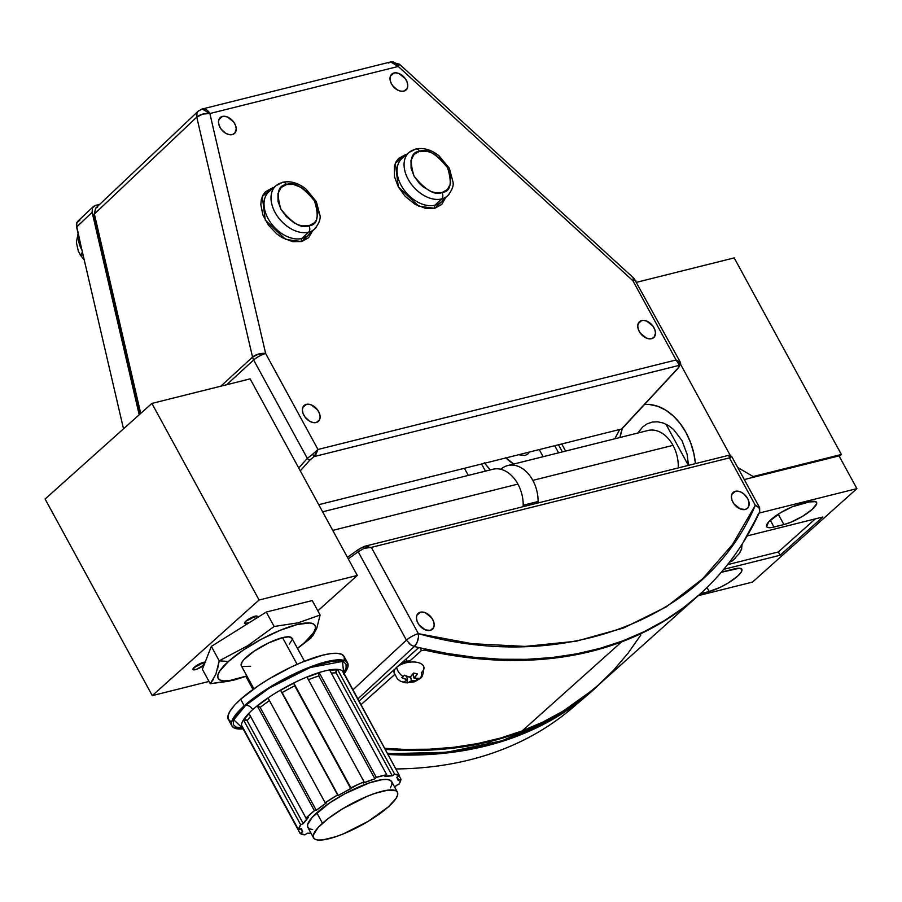 <?xml version="1.0" encoding="UTF-8"?>
<svg xmlns="http://www.w3.org/2000/svg" width="902" height="902" viewBox="0 0 902 902"><rect width="100%" height="100%" fill="white"/><g stroke="black" fill="none" stroke-linecap="round" stroke-linejoin="round"><path stroke-width="1.35" d="M538.099 501.501L523.194 505.221L538.099 501.501M678.236 467.924A31.356 22.009 -104 0 0 672.993 445.351A31.356 22.009 -104 0 0 648.008 430.491L507.837 465.522A31.356 22.009 76 0 1 532.823 480.371L672.993 445.351L532.823 480.371A31.356 22.009 76 0 1 538.054 502.955M500.858 469.299A31.356 22.009 76 0 1 507.837 465.522M523.16 506.676A31.356 22.009 -104 0 0 517.917 484.103L332.737 530.376L517.917 484.103A31.356 22.009 -104 0 0 492.932 469.254L322.612 511.817M195.114 666.634A5.04 1.252 151.4 0 0 201.845 663.162L204.213 664.548L201.845 663.162A5.04 1.252 -28.6 0 1 195.114 666.634M203.953 665.202A7.351 1.815 -28.6 0 1 196.512 669.295A7.351 1.815 -28.6 0 1 192.972 668.991A7.351 1.815 -28.6 0 1 194.358 667.266A7.351 1.815 -28.6 0 1 205.16 662.136L205.656 662.248M246.652 620.497A5.04 1.252 151.4 0 0 253.383 617.024L255.92 618.524L253.383 617.024A5.04 1.252 -28.6 0 1 246.652 620.497M256.055 618.592L257.465 616.776L255.965 616.032L249.008 618.896L245.186 621.828L244.487 623.35L249.155 622.752A7.351 1.815 -28.6 0 1 244.498 622.865A7.351 1.815 -28.6 0 1 245.885 621.14A7.351 1.815 -28.6 0 1 256.991 616.055A7.351 1.815 -28.6 0 1 256.529 618.141M209.005 681.438L152.28 695.611L45.1 499.02L152.28 695.611L209.005 681.438M357.316 575.453L259.077 600.01L152.28 695.611L259.077 600.01L151.897 403.419L45.1 499.02L151.897 403.419L259.077 600.01L357.316 575.453L250.136 378.874L151.897 403.419L250.136 378.874L357.316 575.453L317.82 610.812L357.316 575.453M204.517 664.729L196.422 669.329L193.727 669.859L192.949 669.081L197.482 665.022L205.149 662.136M686.05 432.633A57.773 40.556 76 0 1 695.442 463.628L693.863 453.616L690.661 442.769L686.05 432.633A57.773 40.556 76 0 0 644.513 404.513L649.53 404.513L657.716 406.272L665.766 410.162L673.354 416.002L680.209 423.59L686.05 432.633M737.701 467.473L753.136 476.538L751.907 477.643L753.136 476.538L841.374 454.484L734.194 257.904L636.722 282.258L734.194 257.904L841.374 454.484L753.136 476.538L737.701 467.473M622.346 428.439L619.956 437.504A57.773 40.556 -104 0 1 622.346 428.439M637.77 433.05L642.743 426.894L647.253 423.793L652.281 422.068L657.626 421.798L663.083 422.97L668.45 425.564L673.512 429.453L681.968 440.537L687.177 454.529L688.452 465.376M730.146 455.217L680.615 364.363L730.146 455.217M839.3 456.356L841.374 454.484L839.3 456.356M665.924 424.154L688.395 465.387L665.924 424.154M358.895 701.226L393.881 669.915A15.165 7.611 169.5 0 0 393.87 671.415L394.106 672.712A15.165 7.611 -10.5 0 1 396.621 667.322A15.165 7.611 -10.5 0 1 412.755 661.978A15.165 7.611 -10.5 0 1 423.929 667.209A15.165 7.611 -10.5 0 1 421.403 672.588A10.61 7.092 -131.8 0 1 419.768 678.699A10.61 7.092 -131.8 0 1 417.953 679.691L416.589 680.762L412.485 680.852A4.544 2.278 -10.5 0 1 410.534 681.314L407.433 682.915L405.483 682.634L403.465 682.07L406.565 680.469A4.544 2.278 -10.5 0 1 406.193 679.522L401.717 677.605L403.093 676.534A10.61 7.092 -131.8 0 1 396.621 667.322A15.165 7.611 169.5 0 0 394.445 673.726M416.194 678.62L416.589 680.762L411.323 680.604L410.624 676.838L411.323 680.604L410.534 681.314L407.433 682.915L406.926 680.153L407.433 682.915L403.465 682.07L404.829 681.664M417.536 678.665L419.283 678.349L417.953 679.691A10.61 7.092 48.2 0 0 419.768 678.699M412.383 674.955L413.556 673.039L417.525 673.884L414.007 678.203L413.184 673.726L414.007 678.203L419.283 678.349M423.59 666.183A15.165 7.611 169.5 0 0 411.718 662.012A15.165 7.611 169.5 0 0 396.621 667.322A10.61 7.092 48.2 0 0 403.093 676.534L404.412 675.192L410.049 677.357L413.556 673.039L417.525 673.884L414.796 677.492A4.544 2.278 -10.5 0 1 415.168 678.451M410.004 660.816A15.165 7.611 169.5 0 0 401.83 662.79M408.843 677.109L408.888 677.109A4.544 2.278 -10.5 0 1 410.838 676.658M406.543 680.491L407.354 679.77L406.746 676.444L407.354 679.77L401.717 677.605M404.412 675.192L406.34 676.274M733.078 560.3L731.556 561.303L733.022 560.198A10.61 7.092 -131.8 0 1 730.62 560.694A10.61 7.092 48.2 0 0 733.022 560.198L739.234 553.591M739.527 553.106L741.512 549.284L742.132 544.177M739.392 553.354L741.703 548.574M731.556 561.303L735.491 558.135M266.879 192.442L267.747 192.904M83.119 255.119L80.504 255.255L82.319 252.38M78.542 235.411A24.264 16.202 48.2 0 0 81.981 250.204M82.454 252.244L80.504 255.255L78.305 251.049L76.366 242.48L78.102 233.505M394.614 674.595L360.845 704.823L394.614 674.595M421.223 650.77L408.29 662.361L421.223 650.77L424.402 650.06L421.223 650.77L420.76 648.042L421.223 650.77M640.86 634.963L628.051 653.195L613.766 670.017L598.037 685.373L580.944 699.185L562.544 711.419L542.925 722.006L522.145 730.924L500.283 738.129L477.451 743.598L453.717 747.296L429.172 749.224L403.916 749.37L384.556 748.299A526.103 351.352 48.2 0 0 522.145 730.924A526.103 351.352 48.2 0 0 598.657 684.821L698.148 595.76A526.103 351.352 -131.8 0 1 621.625 641.863A526.103 351.352 -131.8 0 1 424.402 650.06L424.199 648.842L424.402 650.06L451.18 655.247L477.553 658.663L503.406 660.309L528.662 660.163L553.197 658.234L576.942 654.536L599.774 649.068L621.625 641.863L522.145 730.924L621.625 641.863L642.404 632.956L662.034 622.357L680.435 610.124L697.528 596.312M406.87 661.29L406.43 658.686L418.832 647.58A526.103 351.352 -131.8 0 1 414.3 646.475L357.711 699.061L414.3 646.475L417.04 642.483L418.449 637.116L418.393 633.678L371.342 547.379L729.47 457.878L755.312 505.278L759.619 507.668L755.312 505.278L732.525 544.447L702.692 578.757L666.15 606.945L623.609 627.995L576.175 641.232L525.167 646.407L472.084 643.701L418.393 633.678L371.342 547.379L364.013 548.348L358.218 551.765L406.407 640.149A9.55 2.356 -28.6 0 1 418.393 633.678A9.55 2.356 151.4 0 0 406.407 640.149L352.761 689.974L406.407 640.149L411.165 645.133L414.3 646.475A526.103 351.352 48.2 0 0 418.821 647.58A526.103 351.352 48.2 0 0 698.182 595.726M580.358 700.786A525.595 351.013 -131.8 0 1 469.716 759.856A525.595 351.013 -131.8 0 1 395.82 768.955A525.595 351.013 48.2 0 0 469.716 759.856A525.595 351.013 48.2 0 0 572.353 707.946L588.702 693.988A526.103 351.352 -131.8 0 1 387.916 754.478L417.028 754.974L443.198 753.35L468.499 749.742L492.796 744.15L516 736.596L537.998 727.125L558.699 715.771L578.013 702.59L600.845 682.859A526.103 351.352 -131.8 0 1 588.702 693.988M464.429 468.285L468.307 475.399L464.429 468.285M245.896 676.455L252.988 689.455L245.896 676.455M93.391 206.524L95.42 205.442L92.444 207.855L92.139 212.331L92.444 207.855L93.391 206.524L77.854 221.238L76.895 222.557L76.591 227.045L92.139 212.331L139.201 414.785L92.139 212.331L76.591 227.045L80.808 245.186L76.377 224.632L76.895 222.557L79.883 220.144M80.808 245.186L123.506 428.833L80.808 245.186M539.249 449.591L543.128 456.705L539.249 449.591M514.016 464.226L505.785 457.686M518.616 454.743L525.099 455.521L528.132 453.785L529.282 452.082M513.723 464.056A27.421 18.311 -131.8 0 1 505.999 457.9M484.599 463.245L490.248 469.919L484.295 462.703M481.578 464L485.456 471.115L481.578 464M95.42 205.442L99.694 204.371L95.42 205.442M558.609 452.838L554.719 445.723M406.791 154.366L405.483 154.637A2.311 1.624 -104 0 0 405.855 155.167A2.311 1.624 76 0 1 405.483 154.637L398.492 158.526L395.944 161.988L394.366 166.34L394.467 176.657L398.323 186.917L405.235 196.41L415.055 204.292L425.699 208.418L434.741 208.306A2.311 1.624 76 0 1 434.933 205.205A29.236 19.517 48.2 0 0 442.69 200.12M445.588 197.696L434.741 208.306L441.743 204.416L445.588 197.696M442.036 192.532C434.753 195.678 425.428 190.198 414.041 176.093C409.158 160.364 410.996 152.088 419.554 151.288A4.781 3.349 -104 0 0 415.788 149.01A4.781 3.349 76 0 1 419.554 151.288L414.176 154.276L410.996 160.285L411.087 168.212L414.041 176.093L419.362 183.388L422.925 186.691L431.043 191.461L435.08 192.622L442.036 192.532L447.415 189.544L450.583 183.534L450.504 175.608L447.539 167.727L442.228 160.421L434.685 154.366L430.547 152.359L426.499 151.198L419.554 151.288C426.826 148.131 436.162 153.611 447.539 167.727C452.432 183.456 450.594 191.72 442.036 192.532A4.781 3.349 76 0 1 441.653 198.925A4.781 3.349 -104 0 0 442.036 192.532M409.068 152.415L402.112 158.357A29.236 19.517 48.2 0 0 403.622 189.319A29.236 19.517 48.2 0 0 434.933 205.205L441.653 198.925A29.022 19.382 -131.8 0 1 410.568 183.151A29.022 19.382 -131.8 0 1 409.068 152.415L415.743 149.022A4.781 3.349 76 0 0 414.728 149.552A29.022 19.382 48.2 0 0 407.478 154.039A29.022 19.382 48.2 0 0 411.56 184.515A29.022 19.382 48.2 0 0 441.653 198.925L434.933 205.205A29.236 19.517 48.2 0 0 441.089 201.913L447.764 195.655A29.022 19.382 -131.8 0 1 441.653 198.925A29.022 19.382 48.2 0 0 449.354 193.862M388.514 63.072L390.622 61.934L398.233 66.455L399.428 64.335M282.754 182.26A4.781 3.349 76 0 1 286.509 184.538C293.781 181.381 303.117 186.861 314.494 200.977C319.387 216.705 317.549 224.97 308.991 225.782L314.37 222.794L316.331 220.133L317.921 212.94L317.459 208.858L314.494 200.977L309.183 193.671L301.64 187.616L293.466 184.436L286.509 184.538L281.131 187.526L277.963 193.535L278.041 201.462L281.007 209.343L286.317 216.638L293.86 222.704L297.998 224.711L302.046 225.872L308.991 225.782A4.781 3.349 76 0 1 308.608 232.175A29.022 19.382 -131.8 0 1 277.523 216.401A29.022 19.382 -131.8 0 1 276.023 185.665L269.067 191.607A29.236 19.517 48.2 0 0 270.577 222.569A29.236 19.517 48.2 0 0 301.888 238.455A29.236 19.517 48.2 0 0 308.056 235.163L314.73 228.905A29.022 19.382 -131.8 0 1 308.608 232.175A4.781 3.349 -104 0 0 308.991 225.782C301.719 228.928 292.383 223.448 281.007 209.343C276.113 193.614 277.951 185.338 286.509 184.538A4.781 3.349 -104 0 0 282.754 182.26A4.781 3.349 76 0 0 281.695 182.802A29.022 19.382 48.2 0 0 274.433 187.289A29.022 19.382 48.2 0 0 278.526 217.765A29.022 19.382 48.2 0 0 308.608 232.175L301.888 238.455A2.311 1.624 -104 0 0 301.696 241.544L308.698 237.666L312.543 230.946L301.696 241.544A2.311 1.624 76 0 1 301.888 238.455A29.236 19.517 48.2 0 0 309.645 233.37M316.196 422.519A10.677 7.126 -131.8 0 1 304.808 416.78A10.677 7.126 -131.8 0 1 304.121 405.483A10.677 7.126 -131.8 0 1 306.297 404.355L302.768 407.512L306.297 404.355A10.677 7.126 -131.8 0 1 317.684 410.083A10.677 7.126 -131.8 0 1 318.361 421.392A10.677 7.126 -131.8 0 1 316.196 422.519L319.466 419.96L320.131 416.95L319.443 413.398L317.515 409.858L311.224 404.863L307.83 404.164L304.955 404.885L303.027 406.903L302.362 409.925L303.049 413.477L304.977 417.017L309.533 421.166L312.994 422.531L316.196 422.519M651.571 338.701A10.677 7.126 -131.8 0 1 640.183 332.973A10.677 7.126 -131.8 0 1 639.495 321.664A10.677 7.126 -131.8 0 1 641.672 320.537L638.142 323.705L641.672 320.537A10.677 7.126 -131.8 0 1 653.059 326.276A10.677 7.126 -131.8 0 1 653.736 337.573A10.677 7.126 -131.8 0 1 651.571 338.701L654.018 337.314L655.506 333.142L654.818 329.591L652.89 326.039L646.599 321.044L643.205 320.357L640.319 321.078L638.402 323.096L637.737 326.107L638.413 329.658L640.352 333.199L646.633 338.205L651.571 338.701M403.837 91.147A10.677 7.126 -131.8 0 1 392.449 85.419A10.677 7.126 -131.8 0 1 391.772 74.111A10.677 7.126 -131.8 0 1 393.937 72.983L390.408 76.14L393.937 72.983A10.677 7.126 -131.8 0 1 405.325 78.722A10.677 7.126 -131.8 0 1 406.013 90.02A10.677 7.126 -131.8 0 1 403.837 91.147L407.106 88.599L407.772 85.577L407.095 82.037L405.156 78.485L398.876 73.49L395.471 72.803L392.595 73.524L390.679 75.542L390.002 78.553L390.69 82.105L392.618 85.645L397.173 89.794L400.646 91.17L403.837 91.147M232.321 134.601A10.677 7.126 -131.8 0 1 220.934 128.862A10.677 7.126 -131.8 0 1 220.246 117.564A10.677 7.126 -131.8 0 1 222.422 116.437L218.893 119.594L222.422 116.437A10.677 7.126 -131.8 0 1 233.81 122.176A10.677 7.126 -131.8 0 1 234.486 133.473A10.677 7.126 -131.8 0 1 232.321 134.601L234.768 133.203L236.256 129.031L235.569 125.479L233.641 121.939L227.349 116.944L223.955 116.245L221.069 116.967L219.152 118.985L218.487 122.007L219.175 125.558L221.103 129.099L225.658 133.248L229.119 134.612L232.321 134.601M95.657 208.238L94.372 214.022L140.723 413.42L94.372 214.022A2.311 1.094 166.9 0 0 94.011 214.823A2.311 1.094 -13.1 0 1 94.372 214.022L196.76 117.136L252.537 357.102L220.81 386.203L252.537 357.102A9.55 6.483 47.5 0 0 253.654 359.988L226.661 384.737L253.654 359.988A9.55 6.483 -132.5 0 1 252.537 357.102L196.76 117.136L202.77 114.08L209.862 113.539L398.233 66.455A9.55 6.709 -104 0 0 390.622 61.934L399.383 64.143A9.55 1.06 132.4 0 1 398.233 66.455L632.866 280.691A9.55 2.356 -28.6 0 1 635.955 280.86A9.55 2.356 151.4 0 0 632.866 280.691A9.55 1.06 -47.6 0 0 634.016 278.38L632.866 280.691L676.094 359.977L317.966 449.478L265.65 353.516L209.862 113.539L202.251 109.007A9.55 6.709 76 0 1 209.862 113.539A9.55 4.51 166.9 0 0 196.76 117.136L94.372 214.022L95.68 208.215L97.664 207.122M200.131 110.157A9.55 6.709 76 0 1 202.251 109.007L390.622 61.934M418.821 647.58L397.872 666.33L418.821 647.58L446.524 653.341L473.809 657.231L500.576 659.238L526.712 659.339L552.103 657.547L576.649 653.86L600.247 648.301L622.786 640.882L644.197 631.659L664.379 620.644L683.242 607.892L699.388 594.643M490.733 741.331A526.103 351.352 -131.8 0 1 385.131 749.359L407.681 750.408L450.38 748.491L490.733 741.331L486.719 744.928L490.733 741.331L517.387 733.236L542.497 722.649L565.937 709.626L587.574 694.247L598.15 685.272A526.103 351.352 -131.8 0 1 597.609 685.757A526.103 351.352 -131.8 0 1 490.733 741.331M387.319 753.384A526.103 351.352 48.2 0 0 486.719 744.928A526.103 351.352 48.2 0 0 593.595 689.342L597.609 685.757M430.254 630.385A10.677 7.126 -131.8 0 1 418.866 624.646A10.677 7.126 -131.8 0 1 418.19 613.349A10.677 7.126 -131.8 0 1 420.355 612.21L416.825 615.378L420.355 612.21A10.677 7.126 -131.8 0 1 431.742 617.949A10.677 7.126 -131.8 0 1 432.43 629.258A10.677 7.126 -131.8 0 1 430.254 630.385L433.524 627.826L434.189 624.815L433.501 621.264L431.573 617.723L425.282 612.717L421.888 612.03L419.013 612.751L417.096 614.769L416.42 617.78L417.107 621.331L419.035 624.883L425.327 629.878L430.254 630.385M745.232 509.45A10.677 7.126 -131.8 0 1 733.845 503.722A10.677 7.126 -131.8 0 1 733.157 492.413A10.677 7.126 -131.8 0 1 735.322 491.286L731.793 494.454L735.322 491.286A10.677 7.126 -131.8 0 1 746.709 497.025A10.677 7.126 -131.8 0 1 747.397 508.322A10.677 7.126 -131.8 0 1 745.232 509.45L747.668 508.063L748.987 505.492L748.987 502.143L747.657 498.524L743.654 493.789L740.26 491.793L736.855 491.105L733.98 491.827L732.063 493.845L731.387 496.855L732.074 500.407L734.002 503.947L740.294 508.953L745.232 509.45M267.466 193.242A29.236 19.517 48.2 0 0 271.581 223.944A29.236 19.517 48.2 0 0 301.888 238.455L308.608 232.175A29.022 19.382 48.2 0 0 316.309 227.112M301.696 241.544L285.697 239.447L265.278 220.167L262.29 196.512L272.438 187.887L265.447 191.776L262.899 195.238L261.321 199.59L260.825 204.596L262.978 215.183L268.311 224.959L276.835 233.956L282.01 237.542L292.654 241.668L301.696 241.544M314.11 456.604L679.499 365.287L314.11 456.604L310.108 459.84A2.311 1.522 -138.2 0 1 307.311 458.396L253.654 359.988A9.55 2.356 -28.6 0 1 265.65 353.516L258.558 354.058L252.537 357.102A9.55 4.51 -13.1 0 1 265.65 353.516A9.55 2.356 151.4 0 0 253.654 359.988L307.311 458.396L312.656 454.236L307.311 458.396A2.311 1.522 41.8 0 0 310.108 459.84L314.11 456.604L312.656 454.236L317.966 449.478L312.656 454.236L314.11 456.604L317.966 449.478L315.599 455.093M780.129 555.237L723.776 569.32L780.129 555.237L778.336 551.956L780.129 555.237L822.849 516.993L747.194 535.901L822.849 516.993L780.129 555.237M727.553 564.652L778.336 551.956L815.284 518.887L778.336 551.956L727.553 564.652M770.285 520.228L774.006 527.05A22.798 5.637 -28.6 0 1 766.632 526.644A22.798 5.637 -28.6 0 1 776.712 515.189A22.798 5.637 -28.6 0 1 799.296 504.41L809.195 501.94A22.798 5.637 -28.6 0 1 816.569 502.346A22.798 5.637 -28.6 0 1 806.489 513.802A22.798 5.637 -28.6 0 1 783.906 524.581L774.006 527.05L770.285 520.228M778.234 514.174L783.906 524.581L778.234 514.174M809.195 501.94L792.306 506.777L780.58 512.719L768.729 521.796L766.576 526.52L767.388 527.332L771.176 527.602L783.906 524.581L790.896 522.213L802.622 516.271L812.296 509.326L816.671 503.699L815.814 501.659L809.195 501.94M744.33 479.537L839.04 455.871L856.9 488.636L752.505 582.094L856.9 488.636L759.134 513.069L856.9 488.636L839.04 455.871L744.285 479.548M700.471 593.663L709.152 591.498L706.988 587.529L709.152 591.498L700.471 593.663M721.239 572.308A22.798 5.637 -28.6 0 1 724.543 571.327L734.442 568.858A22.798 5.637 -28.6 0 1 741.816 569.263A22.798 5.637 -28.6 0 1 731.725 580.719A22.798 5.637 -28.6 0 1 709.152 591.498L720.033 587.405L727.869 583.188L737.543 576.243L741.185 572.206L741.872 569.387L739.505 568.215L721.228 572.319M698.261 595.647L752.505 582.094L698.261 595.647M562.363 451.902L558.485 444.787M561.732 443.976L565.61 451.09L561.732 443.976M728.974 455.239L731.657 456.389L759.608 507.646L759.721 511.784M730.18 457.72L731.691 456.468L729.47 457.878L755.312 505.278C707.54 619.212 563.198 674.211 418.393 633.678A9.55 5.062 104.1 0 1 414.3 646.475M411.075 645.088L408.967 643.442M699.197 594.813C724.689 571.924 744.872 544.233 759.743 511.75L759.146 507.882L755.312 505.278M758.559 513.306A526.103 351.352 -131.8 0 1 755.312 520.172L744.071 540.67M592.186 690.605A526.103 351.352 -131.8 0 1 486.719 744.928M95.635 208.215L198 111.341L197.042 112.671L196.76 117.136A9.55 6.415 -133.4 0 1 198 111.341A9.55 6.415 -133.4 0 1 200.041 110.236M633.057 278.752L634.061 278.56M678.879 362.694L676.094 359.977L679.499 365.287L678.879 362.694M680.367 362.345L676.094 359.977L680.367 362.345A2.311 2.199 161.1 0 1 679.499 365.287L680.367 362.345M318.733 504.692L621.557 429.014L678.236 367.847L679.499 365.287L678.236 367.847A2.311 1.466 42.8 0 0 678.778 367.531A2.311 1.466 -137.2 0 1 678.755 367.554A2.311 1.466 -137.2 0 1 678.236 367.847L621.557 429.014A2.311 1.466 42.8 0 0 622.076 428.721L678.755 367.554L680.514 362.672M310.108 459.84L300.276 470.844L310.108 459.84M307.311 458.396L298.731 468.003L307.311 458.396M406.407 640.149L358.218 551.765L348.251 558.834L358.218 551.765A2.311 1.612 -125.4 0 1 358.5 549.453L347.428 557.312M360.879 548.033L358.883 549.284A2.311 1.612 54.6 0 0 358.477 549.476A2.311 1.612 54.6 0 0 358.218 551.765L364.013 548.348L363.314 546.759L364.013 548.348L366.404 547.604M371.038 547.458L364.622 546.296L363.337 546.792L364.611 546.296L358.5 549.453M367.339 547.48L370.575 547.593M729.56 455.611L728.692 455.476L729.752 457.821L729.56 455.611M367.215 546.161L368.174 546.33M619.73 429.476L614.781 438.8M676.094 359.977L317.966 449.478L265.65 353.516L209.862 113.539L398.233 66.455L632.866 280.691L676.094 359.977M273.746 187.605L272.438 187.887M400.499 159.992A29.236 19.517 48.2 0 0 404.626 190.694A29.236 19.517 48.2 0 0 434.933 205.205A2.311 1.624 -104 0 0 434.741 208.306L418.742 206.197L398.323 186.917L395.335 163.273L405.483 154.637M291.955 638.3L288.967 636.823L282.563 637.635L297.119 664.323L282.563 637.635A28.808 7.126 151.4 0 0 254.026 651.244A28.808 7.126 151.4 0 0 241.285 665.732L253.879 688.812M297.513 648.47L311.145 637.872L304.729 642.404A55.214 13.654 -28.6 0 1 297.457 648.369L312.735 635.865L316.737 628.468L320.12 615.006L298.235 622.786L274.152 626.495L247.791 645.697L219.209 660.839L215.837 674.301L210.245 683.705L228.51 681.292L246.934 676.072L234.328 679.995L210.245 683.705L202.364 669.261L210.245 683.705L213.3 679.488M202.364 669.261L211.339 646.396L219.209 660.839L228.431 661.47L219.626 671.235L217.856 675.091L217.957 678.056L219.93 680.029L223.696 680.909L229.108 680.683L246.866 675.948A55.214 13.654 -28.6 0 1 228.431 661.47L219.209 660.839L217.788 668.055M219.209 660.839L211.339 646.396L266.27 612.052L274.152 626.495L266.27 612.052L312.239 600.563L320.12 615.006L298.235 622.786L274.152 626.495L247.791 645.697L219.209 660.839M228.431 661.47A55.214 13.654 -28.6 0 1 297.209 624.522A55.214 13.654 -28.6 0 1 304.729 642.404L313.546 632.64L315.317 628.784L315.215 625.808L313.242 623.846L309.476 622.966L297.209 624.522L280.274 630.261L261.264 639.293L243.055 650.252L228.431 661.47M289.226 644.265L292.011 639.856M304.47 661.234L291.876 638.142A28.808 7.126 151.4 0 0 282.563 637.635L268.807 642.81L254.308 651.064L243.946 659.61L242.086 662L241.217 665.563M242.243 666.589L250.609 666.24M343.775 673.501A57.773 14.285 151.4 0 0 343.312 671.979A57.773 14.285 151.4 0 0 342.332 670.851A57.773 14.285 151.4 0 0 337.483 669.363A57.773 14.285 151.4 0 0 329.591 669.938A57.773 14.285 151.4 0 0 319.161 672.542A57.773 14.285 151.4 0 0 306.939 676.996A57.773 14.285 151.4 0 0 293.736 682.994A57.773 14.285 151.4 0 0 280.454 690.131A57.773 14.285 151.4 0 0 267.995 697.911A57.773 14.285 151.4 0 0 257.228 705.815A57.773 14.285 151.4 0 0 252.695 709.648A6.167 4.115 48.2 0 0 245.581 705.465L269.202 688.136L310.13 667.536L342.501 661.414L343.651 672.813L346.12 667.83L346.052 664.188L343.594 661.831L338.983 660.862L332.658 661.211L316.579 665.236L306.466 668.98L283.589 679.792L272.19 686.298L261.738 693.018L245.581 705.465A6.167 4.115 -131.8 0 1 252.695 709.648A57.773 14.285 151.4 0 0 248.862 713.302L243.472 719.864A57.773 14.285 151.4 0 0 241.443 725.05L241.736 727.012L243.224 728.309L300.062 833.347L242.897 728.5A57.773 14.285 151.4 0 1 241.916 727.373L241.657 726.798M322.499 823.255A47.761 11.805 -28.6 0 1 366.832 796.466A47.761 11.805 -28.6 0 1 397.421 792.148A47.761 11.805 -28.6 0 1 388.491 806.76L396.113 798.315L397.635 794.978L397.557 792.407L395.843 790.716L387.905 790.141L375.029 793.365L367.339 796.263L342.771 808.688L328.294 818.464L317.966 827.72L313.344 835.038L313.434 837.597L315.136 839.3L318.395 840.066L323.085 839.863L335.95 836.65L343.651 833.752L368.208 821.327L388.491 806.76A47.761 11.805 -28.6 0 1 344.158 833.549A47.761 11.805 -28.6 0 1 313.558 837.868A47.761 11.805 -28.6 0 1 322.499 823.255L316.782 812.77L322.499 823.255M397.421 792.148L391.705 781.662A47.761 11.805 151.4 0 0 361.116 785.98A47.761 11.805 151.4 0 0 316.782 812.77A47.761 11.805 151.4 0 0 307.841 827.382L313.558 837.868M244.25 705.804A65.857 16.281 -28.6 0 1 305.383 668.867A65.857 16.281 -28.6 0 1 347.574 662.902A65.857 16.281 -28.6 0 1 344 673.918L347.879 666.815L347.755 663.274L345.398 660.929L340.911 659.869L326.276 661.741L306.082 668.574L283.408 679.353L261.693 692.42L244.25 705.804L240.676 699.253L244.25 705.804L233.742 717.451L231.634 722.051L231.758 725.591L234.103 727.937L243.123 728.917A65.857 16.281 -28.6 0 1 231.927 725.963A65.857 16.281 -28.6 0 1 244.25 705.804M347.574 662.902L344 656.352A65.857 16.281 151.4 0 0 301.809 662.316A65.857 16.281 151.4 0 0 240.676 699.253L258.119 685.87L268.638 679.172L291.267 667.006L302.508 662.023L322.702 655.179L330.876 653.589L337.337 653.319L341.824 654.378L344.181 656.724L344.305 660.264M230.54 721.386L228.183 719.041L228.059 715.5L230.168 710.9L234.43 705.409L240.676 699.253A65.857 16.281 151.4 0 0 228.353 719.401L231.927 725.963M242.39 728.027L235.907 727.035L233.449 724.678L233.381 721.036L235.636 716.38L245.581 705.465L233.798 719.796L242.39 728.027M318.485 673.467L319.161 672.542L376.326 777.389A57.773 14.285 -28.6 0 1 386.755 774.784L384.782 776.374A54.695 13.519 -28.6 0 1 392.257 775.821L384.782 776.374L386.755 774.784L376.326 777.389L374.916 778.832L318.823 675.959L318.812 672.903L306.748 677.301L319.161 672.542L306.939 676.996L364.104 781.842L306.939 676.996A57.773 14.285 151.4 0 0 293.736 682.994L350.901 787.841L293.736 682.994L280.454 690.131L337.619 794.978L325.16 802.757A57.773 14.285 -28.6 0 1 337.619 794.978L280.612 690.255L293.736 682.994L350.901 787.841A57.773 14.285 -28.6 0 1 364.104 781.842L363.337 783.049A54.695 13.519 -28.6 0 1 374.916 778.832L363.337 783.049L364.104 781.842L357.564 784.672L338.261 795.485L337.619 794.978L280.454 690.131L293.714 683.22L294.74 685.847A54.695 13.519 151.4 0 0 282.168 692.601L338.261 795.485A54.695 13.519 -28.6 0 1 350.833 788.731L294.74 685.847A54.695 13.519 151.4 0 0 282.168 692.601L280.454 690.131A57.773 14.285 151.4 0 0 267.995 697.911L257.228 705.815L268.322 697.934L257.69 705.736L260.182 707.461L316.275 810.334A54.695 13.519 -28.6 0 1 326.479 802.859L316.275 810.334L314.392 810.673L257.228 705.815L258.322 705.792M336.886 669.769L336.164 672.948L335.927 671.201L337.483 669.363L394.648 774.209A57.773 14.285 -28.6 0 1 399.496 775.697L396.835 777.231A54.695 13.519 -28.6 0 1 397.793 778.347A54.695 13.519 -28.6 0 1 398.21 780.501L396.835 777.231L399.496 775.697L394.648 774.209L392.257 775.821L336.164 672.948L335.927 671.201L336.886 669.769L329.095 670.333L337.483 669.363L329.591 669.938L386.755 774.784L329.591 669.938A57.773 14.285 151.4 0 0 319.161 672.542L376.326 777.389L374.916 778.832L318.823 675.959A54.695 13.519 151.4 0 0 308.405 679.702A54.695 13.519 151.4 0 1 318.823 675.959L318.812 672.903M336.164 672.948A54.695 13.519 151.4 0 0 331.316 673.106A54.695 13.519 151.4 0 1 336.164 672.948L392.257 775.821L394.648 774.209L337.483 669.363A57.773 14.285 151.4 0 1 342.332 670.851L399.496 775.697L343.493 672.34L343.775 674.301M396.294 785.405A54.695 13.519 -28.6 0 1 394.862 787.446L396.294 785.405L398.909 784.334L400.95 779.148L398.21 780.501L400.95 779.148A57.773 14.285 -28.6 0 1 398.909 784.334L396.294 785.405M310.998 833.166A54.695 13.519 -28.6 0 1 307.3 833.222L304.899 834.835A57.773 14.285 -28.6 0 1 300.062 833.347L304.899 834.835L307.3 833.222L310.998 833.166M244.138 719.593L247.171 720.754A54.695 13.519 151.4 0 1 250.542 716.391A54.695 13.519 151.4 0 0 247.171 720.754L303.264 823.639L300.637 824.71L298.607 829.896L301.336 828.543L302.711 831.813A54.695 13.519 -28.6 0 1 301.764 830.697A54.695 13.519 -28.6 0 1 301.336 828.543L298.607 829.896L241.443 725.05L298.607 829.896A57.773 14.285 -28.6 0 1 300.637 824.71L243.472 719.864L249.437 713.121L244.138 719.593L245.84 719.604L247.171 720.754L303.264 823.639A54.695 13.519 -28.6 0 1 308.36 817.426L306.026 818.159A57.773 14.285 -28.6 0 1 314.392 810.673L257.228 705.815A57.773 14.285 151.4 0 0 252.695 709.648A57.773 14.285 151.4 0 0 248.862 713.302L306.026 818.159L248.862 713.302A57.773 14.285 151.4 0 0 243.472 719.864L246.607 720.067M302.711 831.813L300.062 833.347L302.711 831.813M257.69 705.736L260.182 707.461A54.695 13.519 151.4 0 1 269.461 700.595A54.695 13.519 151.4 0 0 260.182 707.461L316.275 810.334L314.392 810.673L306.026 818.159L308.36 817.426L303.264 823.639L300.637 824.71L243.472 719.864A57.773 14.285 151.4 0 0 241.443 725.05A57.773 14.285 151.4 0 0 241.916 727.373M325.16 802.757L326.479 802.859L325.16 802.757L267.995 697.911L325.16 802.757M312.678 829.581L309.42 828.814L307.717 827.111L307.627 824.552L312.25 817.235L329.433 803.062L345.173 793.591L369.313 782.88L382.189 779.655L386.868 779.463L390.126 780.23L391.84 781.921L391.919 784.492L390.397 787.829M399.169 775.889L400.95 779.148L399.169 775.889M394.106 672.712L397.432 678.992L400.601 681.292L405.573 682.814L414.356 681.833L419.813 678.654C422.023 678.112 423.388 674.29 423.929 667.209M729.357 562.352L732.39 560.852M80.504 255.255L84.269 260.035M314.73 228.905C318.88 223.673 320.65 219.254 320.052 215.634L316.32 201.586L305.981 189.037C298.269 182.948 290.512 180.693 282.698 182.272L276.023 185.665M140.272 413.826L94.011 214.823L95.657 208.204M387.522 753.745L446.851 752.257L501.749 740.846L551.032 719.717L593.595 689.342M399.383 64.143L634.016 278.38L680.311 362.198M202.251 109.007L198 111.341M729.03 455.228L364.611 546.296M415.743 149.022C423.557 147.443 431.314 149.698 439.015 155.787L449.365 168.336L453.097 182.384C453.695 186.004 451.925 190.423 447.764 195.655M397.105 777.084L397.793 778.347M300.738 828.837L301.753 830.686"/></g></svg>
